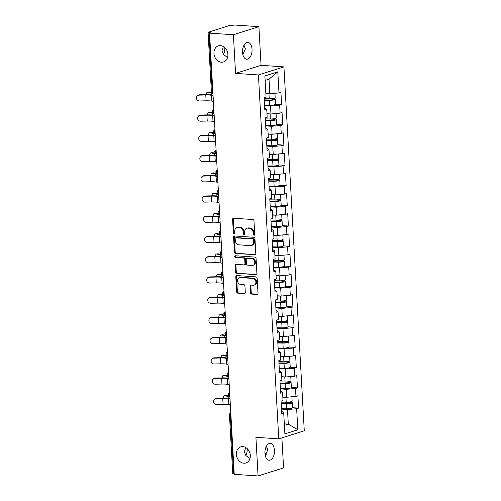 <?xml version="1.0" encoding="UTF-8"?>
<svg xmlns="http://www.w3.org/2000/svg" width="501" height="501" viewBox="0 0 501 501"><rect width="100%" height="100%" fill="white"/><g stroke="black" fill="none" stroke-linecap="round" stroke-linejoin="round"><path stroke-width="0.75" d="M223.346 46.537L221.943 50.914L223.452 54.59L227.579 57.371M221.386 62.218A8.448 6.82 72.4 0 1 214.109 54.715A8.448 6.82 72.4 0 1 218.373 45.86A8.448 6.82 72.4 0 1 220.459 45.616A8.448 6.82 72.4 0 1 227.736 53.119A8.448 6.82 72.4 0 1 223.471 61.974A8.448 6.82 72.4 0 1 221.386 62.218M243.993 53.231A8.448 6.82 72.4 0 1 242.509 52.11M245.766 447.543L244.363 451.915L245.872 455.591L249.999 458.377M243.805 463.218A8.448 6.82 72.4 0 1 236.528 455.722A8.448 6.82 72.4 0 1 240.793 446.867A8.448 6.82 72.4 0 1 242.879 446.623A8.448 6.82 72.4 0 1 250.156 454.119A8.448 6.82 72.4 0 1 245.891 462.974A8.448 6.82 72.4 0 1 243.805 463.218M266.413 454.232A8.448 6.82 72.4 0 1 264.929 453.111M254.026 235.238A0.908 0.733 -107.6 0 0 254.721 234.399L253.969 220.878A1.296 1.046 -107.6 0 0 252.83 219.532L233.591 218.217A1.296 1.046 -107.6 0 0 232.596 219.419L233.353 232.946A0.908 0.733 -107.6 0 0 234.85 233.046L234.75 231.293A4.146 3.344 -107.6 0 1 236.917 227.573A4.146 3.344 -107.6 0 1 237.944 227.454L239.547 227.567A4.146 3.344 -107.6 0 1 243.192 231.869L243.292 233.623A0.908 0.733 -107.6 0 0 244.789 233.723L244.688 231.976A4.146 3.344 -107.6 0 1 246.855 228.256A4.146 3.344 -107.6 0 1 247.882 228.13L249.479 228.243A4.146 3.344 -107.6 0 1 253.13 232.552L253.224 234.299A0.908 0.733 -107.6 0 0 254.026 235.238M266.369 446.253L267.816 449.854L265.248 455.547M264.941 453.317A8.448 4.759 -86.1 0 1 270.271 443.385A8.448 4.759 -86.1 0 1 274.454 450.311A8.448 4.759 -86.1 0 1 269.118 460.244A8.448 4.759 -86.1 0 1 264.941 453.317M243.949 45.253L245.396 48.854L242.828 54.546M242.522 52.317A8.448 4.759 -86.1 0 1 247.851 42.385A8.448 4.759 -86.1 0 1 252.034 49.305A8.448 4.759 -86.1 0 1 246.699 59.243A8.448 4.759 -86.1 0 1 242.522 52.317M224.83 47.658A8.448 4.759 -86.1 0 1 223.39 54.515M247.25 448.658A8.448 4.759 -86.1 0 1 245.809 455.515M250.481 292.734A1.296 1.046 -107.6 0 0 251.621 294.081L257.013 294.444A1.296 1.046 -107.6 0 0 258.015 293.248L257.17 278.224A1.296 1.046 -107.6 0 0 256.036 276.878L236.798 275.569A1.296 1.046 -107.6 0 0 235.802 276.765L236.641 291.789A1.296 1.046 -107.6 0 0 237.781 293.135L244.3 293.58A1.296 1.046 -107.6 0 0 245.296 292.377L244.939 285.952A1.296 1.046 -107.6 0 0 243.799 284.606L240.568 284.386A3.469 2.799 -107.6 0 1 237.58 281.305A3.469 2.799 -107.6 0 1 239.328 277.673A3.469 2.799 -107.6 0 1 240.186 277.573L252.848 278.437A3.469 2.799 -107.6 0 1 255.836 281.512A3.469 2.799 -107.6 0 1 254.082 285.144A3.469 2.799 -107.6 0 1 253.23 285.244L251.12 285.1A1.296 1.046 -107.6 0 0 250.118 286.303L250.481 292.734L251.22 292.496A1.296 1.046 -107.6 0 0 252.36 293.843L257.677 294.206M235.564 73.39L261.065 65.324L258.898 26.678L233.403 34.744L235.564 73.39L258.422 74.95L278.769 438.863L255.911 437.304L258.071 475.95L234.23 474.322L209.562 33.116L210.677 32.765L208.936 32.646L212.224 91.395L212.825 91.439M233.403 34.744L209.562 33.116M254.802 254.852A1.296 1.046 -107.6 0 0 255.798 253.656L254.959 238.633A1.296 1.046 -107.6 0 0 253.819 237.286L234.587 235.977A1.296 1.046 -107.6 0 0 233.591 237.173L234.43 252.197A1.296 1.046 -107.6 0 0 235.57 253.544L255.404 254.665M256.067 258.428L256.907 273.452A1.296 1.046 -107.6 0 1 255.911 274.648L236.679 273.339A1.296 1.046 -107.6 0 1 235.539 271.993L235.176 265.561A1.296 1.046 -107.6 0 1 236.171 264.365L243.974 264.897A1.296 1.046 -107.6 0 0 244.97 263.695L244.732 259.43A1.296 1.046 -107.6 0 0 243.592 258.084L235.47 257.533A0.908 0.733 -107.6 0 1 235.37 255.748L254.928 257.082A1.296 1.046 -107.6 0 1 256.067 258.428M258.422 74.95L283.923 66.883L304.27 430.791L278.769 438.863M292.503 407.695L298.571 408.115L297.882 395.79L295.953 396.404L286.791 397.205L282.821 396.936M298.571 408.115L296.642 408.722L297.819 429.795L284.887 433.891L283.704 412.818L281.775 413.425L281.086 401.107L283.015 400.493L282.577 392.584L280.641 393.197L279.953 380.873L281.888 380.265L281.443 372.356L279.514 372.963L278.825 360.645L280.754 360.031L280.316 352.122L278.381 352.735L277.692 340.411L279.627 339.803L279.182 331.887L277.247 332.501L276.558 320.183L278.493 319.569L278.049 311.66L276.12 312.267L275.431 299.949L277.36 299.335L276.921 291.425L274.986 292.039L274.298 279.715L276.233 279.107L275.788 271.198L273.853 271.805L273.164 259.487L275.099 258.873L274.654 250.963L272.726 251.577L272.037 239.253L273.966 238.645L273.527 230.729L271.592 231.343L270.903 219.025L272.838 218.411L272.394 210.501L270.465 211.109L269.776 198.791L271.705 198.177L271.266 190.267L269.331 190.881L268.642 178.556L270.578 177.949L270.133 170.033L268.198 170.647L267.509 158.329L269.444 157.715L268.999 149.805L267.071 150.419L266.382 138.094L268.311 137.481L267.872 129.571L265.937 130.185L265.248 117.867L267.183 117.253L266.739 109.343L264.81 109.951L264.121 97.632L266.05 97.019L264.872 75.945L277.805 71.856L278.988 92.929L269.826 93.731L265.849 93.462M275.531 104.221L281.606 104.634L280.917 92.316L278.988 92.929M281.606 104.634L279.677 105.248L280.115 113.157L270.96 113.965L266.983 113.696M265.674 125.444L270.734 125.526A4.359 0.777 176.8 0 0 276.665 124.473L282.739 124.868L282.05 112.55L280.115 113.157M282.739 124.868L280.804 125.482L281.249 133.391L272.087 134.193L268.116 133.924M266.801 145.678L271.868 145.76A4.359 0.777 176.8 0 0 277.798 144.701L283.867 145.102L283.178 132.778L281.249 133.391M283.867 145.102L281.938 145.71L282.376 153.625L273.22 154.427L269.244 154.158M267.935 165.906L272.995 165.988A4.359 0.777 176.8 0 0 278.925 164.935L285 165.33L284.311 153.012L282.376 153.625M285 165.33L283.065 165.944L283.51 173.853L274.348 174.661L270.377 174.386M269.068 186.14L274.128 186.222A4.359 0.777 176.8 0 0 280.059 185.163L286.134 185.564L285.445 173.246L283.51 173.853M286.134 185.564L284.199 186.178L284.643 194.087L275.481 194.889L271.504 194.62M281.193 205.379L287.261 205.792L286.572 193.474L284.643 194.087M287.261 205.792L285.332 206.406L285.77 214.315L276.615 215.123L272.638 214.854M282.32 225.613L288.394 226.026L287.706 213.708L285.77 214.315M288.394 226.026L286.459 226.64L286.904 234.549L277.742 235.357L273.771 235.082M283.453 245.847L289.522 246.26L288.833 233.936L286.904 234.549M289.522 246.26L287.593 246.868L288.031 254.784L278.875 255.585L274.899 255.316M284.581 266.075L290.655 266.488L289.966 254.17L288.031 254.784M290.655 266.488L288.72 267.102L289.165 275.011L280.003 275.819L276.032 275.544M274.723 287.298L279.783 287.38A4.359 0.777 176.8 0 0 285.714 286.321L291.789 286.722L291.1 274.404L289.165 275.011M291.789 286.722L289.854 287.336L290.298 295.246L281.136 296.047L277.166 295.778M275.851 307.533L280.911 307.608A4.359 0.777 176.8 0 0 286.848 306.556L292.916 306.956L292.227 294.632L290.298 295.246M292.916 306.956L290.987 307.564L291.425 315.473L282.27 316.281L278.293 316.012M276.984 327.76L282.044 327.842A4.359 0.777 176.8 0 0 287.975 326.79L294.049 327.184L293.361 314.866L291.425 315.473M294.049 327.184L292.114 327.798L292.559 335.708L283.397 336.515L279.426 336.24M278.118 347.995L283.178 348.076A4.359 0.777 176.8 0 0 289.108 347.018L295.183 347.418L294.494 335.094L292.559 335.708M295.183 347.418L293.248 348.026L293.692 355.942L284.53 356.743L280.554 356.474M290.242 367.233L296.31 367.646L295.621 355.328L293.692 355.942M296.31 367.646L294.381 368.26L294.82 376.17L285.664 376.977L281.687 376.708M291.369 387.467L297.444 387.88L296.755 375.562L294.82 376.17M297.444 387.88L295.509 388.494L295.953 396.404M280.522 391.018L282.577 392.584M286.791 397.205L286.353 389.296L280.403 388.889M295.509 388.494L286.353 389.296M279.389 370.784L281.443 372.356M285.664 376.977L285.219 369.068L279.27 368.661M294.381 368.26L285.219 369.068M278.255 350.55L280.316 352.122M284.53 356.743L284.086 348.834L278.136 348.427M293.248 348.026L284.086 348.834M277.128 330.322L279.182 331.887M283.397 336.515L282.959 328.6L277.009 328.199M292.114 327.798L282.959 328.6M275.995 310.088L278.049 311.66M282.27 316.281L281.825 308.372L275.876 307.965M290.987 307.564L281.825 308.372M274.867 289.854L276.921 291.425M281.136 296.047L280.692 288.138L274.748 287.731M289.854 287.336L280.692 288.138M273.734 269.626L275.788 271.198M280.003 275.819L279.564 267.903L273.615 267.503M288.72 267.102L279.564 267.903M272.6 249.392L274.654 250.963M278.875 255.585L278.431 247.676L272.481 247.269M287.593 246.868L278.431 247.676M271.473 229.164L273.527 230.729M277.742 235.357L277.303 227.441L271.354 227.041M286.459 226.64L277.303 227.441M270.34 208.93L272.394 210.501M276.615 215.123L276.17 207.214L270.221 206.807M285.332 206.406L276.17 207.214M269.212 188.695L271.266 190.267M275.481 194.889L275.036 186.979L269.093 186.572M284.199 186.178L275.036 186.979M268.079 168.468L270.133 170.033M274.348 174.661L273.909 166.745L267.96 166.345M283.065 165.944L273.909 166.745M266.945 148.233L268.999 149.805M273.22 154.427L272.776 146.517L266.826 146.11M281.938 145.71L272.776 146.517M265.818 128.006L267.872 129.571M272.087 134.193L271.648 126.283L265.699 125.876M280.804 125.482L271.648 126.283M264.685 107.771L266.739 109.343M270.96 113.965L270.515 106.055L264.566 105.648M279.677 105.248L270.515 106.055M258.898 26.678L235.063 25.05L232.207 25.282A1.979 0.351 -3.2 0 0 229.458 25.526L208.422 32.183A1.979 0.351 -3.2 0 0 208.078 32.402A1.979 0.351 -3.2 0 0 208.936 32.646M269.826 93.731L269.012 79.145L265.123 80.373M277.805 71.856L269.012 79.145M258.071 475.95L283.566 467.884L281.888 437.874M234.205 473.896L233.604 473.852A1.979 0.351 176.8 0 1 232.746 473.608L229.458 414.859A1.979 0.351 176.8 0 0 230.322 415.104L233.604 473.852M261.065 65.324L283.923 66.883M284.405 425.349L288.294 424.122L287.48 409.53L281.531 409.123M284.324 423.846L288.294 424.122L297.819 429.795M281.65 411.246L283.704 412.818M296.642 408.722L287.48 409.53M254.577 234.963A0.908 0.733 -107.6 0 1 253.969 234.061L253.869 232.314A4.146 3.344 -107.6 0 0 250.224 228.005L249.479 228.243M246.855 228.256L247.6 228.018A4.146 3.344 -107.6 0 1 248.621 227.899L250.224 228.005M236.917 227.573L237.662 227.341A4.146 3.344 -107.6 0 1 238.683 227.222L240.286 227.329A4.146 3.344 -107.6 0 1 243.937 231.637L244.031 233.385A0.908 0.733 -107.6 0 0 244.638 234.286M233.679 218.223A1.296 1.046 -107.6 0 0 233.341 219.181L234.099 232.708A0.908 0.733 -107.6 0 0 234.706 233.61M234.668 235.984A1.296 1.046 -107.6 0 0 234.33 236.942L235.176 251.965A1.296 1.046 -107.6 0 0 236.309 253.306L255.46 254.614M253.544 239.935A0.908 0.733 -107.6 0 0 252.742 238.99L235.865 237.837A0.908 0.733 -107.6 0 0 235.163 238.676L235.27 240.524A4.146 3.344 -107.6 0 0 238.914 244.832L250.456 245.622A4.146 3.344 -107.6 0 0 251.477 245.496A4.146 3.344 -107.6 0 0 253.644 241.776L253.544 239.935L254.283 239.697A0.908 0.733 -107.6 0 0 253.487 238.758L252.742 238.99M235.639 237.862L236.384 237.631A0.908 0.733 -107.6 0 1 236.604 237.606L253.487 238.758M251.477 245.496L252.222 245.265A4.146 3.344 -107.6 0 0 254.389 241.545L253.644 241.776M254.283 239.697L254.389 241.545M256.568 274.41L236.679 273.339M236.259 264.371A1.296 1.046 -107.6 0 0 235.921 265.33L236.278 271.755A1.296 1.046 -107.6 0 0 237.418 273.101M244.294 264.86L245.039 264.622A1.296 1.046 -107.6 0 0 245.715 263.463L245.477 259.199A1.296 1.046 -107.6 0 0 244.338 257.852L235.47 257.533M235.583 255.767A0.908 0.733 -107.6 0 0 236.215 257.295M252.066 265.449A3.469 2.799 -107.6 0 0 252.924 265.348A3.469 2.799 -107.6 0 0 254.671 261.716A3.469 2.799 -107.6 0 0 251.69 258.635L247.225 258.334A1.296 1.046 -107.6 0 0 246.229 259.531L246.467 263.795A1.296 1.046 -107.6 0 0 247.607 265.142L252.066 265.449M252.924 265.348L253.669 265.11A3.469 2.799 -107.6 0 0 255.416 261.478A3.469 2.799 -107.6 0 0 252.429 258.403L251.69 258.635M246.905 258.372L247.651 258.134A1.296 1.046 -107.6 0 1 247.97 258.096L252.429 258.403M251.201 285.107A1.296 1.046 -107.6 0 0 250.863 286.071L251.22 292.496M254.082 285.144L254.827 284.912A3.469 2.799 -107.6 0 0 256.575 281.28A3.469 2.799 -107.6 0 0 253.587 278.199L252.848 278.437M239.328 277.673L240.073 277.435A3.469 2.799 -107.6 0 1 240.931 277.335L253.587 278.199M236.885 275.575A1.296 1.046 -107.6 0 0 236.547 276.533L237.386 291.551A1.296 1.046 -107.6 0 0 238.526 292.897L244.958 293.335M212.931 93.336A10.559 1.885 176.8 0 1 211.178 93.036L207.765 92.197A2.968 1.472 -99.1 0 0 207.458 92.178A2.968 1.472 -99.1 0 0 206.406 94.651M207.458 92.178L208.93 91.94A2.968 1.472 80.9 0 1 209.236 91.959L212.255 92.704M269.012 98.741A0.789 0.639 -107.6 0 0 269.237 98.803L272.394 99.016A2.643 0.47 -3.2 0 1 273.54 99.342A2.643 0.47 -3.2 0 1 269.945 99.981L264.246 99.893M271.993 98.622L273.358 98.71A4.359 0.777 176.8 0 1 275.256 99.248A4.359 0.777 176.8 0 1 269.325 100.3L264.265 100.219M274.924 93.286L275.168 97.689A4.359 0.777 176.8 0 1 269.237 98.741L264.177 98.666M272.945 93.455A4.359 0.777 176.8 0 1 268.956 93.75L265.868 93.7M275.256 99.248L275.537 104.239A4.359 0.777 176.8 0 1 269.601 105.291L264.541 105.21M197.131 96.086L197.413 95.766A2.968 2.881 41.5 0 1 199.479 94.814L199.198 95.134A2.968 2.881 -138.5 0 0 196.73 99.261A2.968 2.881 -138.5 0 0 199.523 100.97L206.105 100.807A8.843 1.578 176.8 0 1 209.637 100.87A8.843 1.578 176.8 0 1 211.873 101.146L213.382 101.446M199.198 95.134L205.779 94.971A8.843 1.578 176.8 0 1 209.312 95.04A8.843 1.578 176.8 0 1 211.547 95.309L213.057 95.61M213.031 95.071L212.95 95.058A10.559 1.885 -3.2 0 0 210.276 94.733A10.559 1.885 -3.2 0 0 206.061 94.658L199.479 94.814M214.065 113.57A10.559 1.885 176.8 0 1 212.311 113.27L208.892 112.424A2.968 1.472 -99.1 0 0 208.585 112.412A2.968 1.472 -99.1 0 0 207.533 114.879M208.585 112.412L210.057 112.174A2.968 1.472 80.9 0 1 210.37 112.186L213.388 112.932M270.139 118.975A0.789 0.639 -107.6 0 0 270.365 119.038L273.521 119.251A2.643 0.47 -3.2 0 1 274.673 119.576A2.643 0.47 -3.2 0 1 271.079 120.215L265.373 120.121M273.12 118.85L274.492 118.944A4.359 0.777 176.8 0 1 276.389 119.476A4.359 0.777 176.8 0 1 270.452 120.534L265.392 120.453M276.051 113.514L276.301 117.923A4.359 0.777 176.8 0 1 270.365 118.975L265.305 118.894M274.078 113.689A4.359 0.777 176.8 0 1 270.089 113.984L266.995 113.934M215.192 133.798A10.559 1.885 176.8 0 1 213.439 133.498L210.025 132.659A2.968 1.472 -99.1 0 0 209.719 132.64A2.968 1.472 -99.1 0 0 208.666 135.113M209.719 132.64L211.19 132.408A2.968 1.472 80.9 0 1 211.497 132.421L214.516 133.166M271.273 139.203A0.789 0.639 -107.6 0 0 271.498 139.265L274.654 139.485A2.643 0.47 -3.2 0 1 275.807 139.804A2.643 0.47 -3.2 0 1 272.212 140.443L266.507 140.355M274.254 139.084L275.619 139.178A4.359 0.777 176.8 0 1 277.516 139.71A4.359 0.777 176.8 0 1 271.586 140.762L266.526 140.681M277.185 133.748L277.429 138.151A4.359 0.777 176.8 0 1 271.498 139.209L266.438 139.128M275.206 133.924A4.359 0.777 176.8 0 1 271.216 134.212L268.129 134.168M216.326 154.032A10.559 1.885 176.8 0 1 214.572 153.732L211.159 152.886A2.968 1.472 -99.1 0 0 210.846 152.874A2.968 1.472 -99.1 0 0 209.8 155.341M210.846 152.874L212.324 152.636A2.968 1.472 80.9 0 1 212.631 152.655L215.649 153.4M272.4 159.437A0.789 0.639 -107.6 0 0 272.632 159.5L275.788 159.713A2.643 0.47 -3.2 0 1 276.934 160.038A2.643 0.47 -3.2 0 1 273.339 160.677L267.64 160.583M275.387 159.312L276.752 159.406A4.359 0.777 176.8 0 1 278.65 159.938A4.359 0.777 176.8 0 1 272.719 160.996L267.653 160.915M278.318 153.982L278.562 158.385A4.359 0.777 176.8 0 1 272.632 159.437L267.572 159.362M276.339 154.151A4.359 0.777 176.8 0 1 272.35 154.446L269.256 154.396M217.453 174.26A10.559 1.885 176.8 0 1 215.706 173.966L212.286 173.121A2.968 1.472 -99.1 0 0 211.979 173.108A2.968 1.472 -99.1 0 0 210.927 175.575M211.979 173.108L213.451 172.87A2.968 1.472 80.9 0 1 213.758 172.883L216.783 173.628M273.533 179.665A0.789 0.639 -107.6 0 0 273.759 179.727L276.915 179.947A2.643 0.47 -3.2 0 1 278.068 180.266A2.643 0.47 -3.2 0 1 274.473 180.905L268.768 180.817M276.514 179.546L277.886 179.64A4.359 0.777 176.8 0 1 279.783 180.172A4.359 0.777 176.8 0 1 273.847 181.224L268.786 181.149M279.445 174.21L279.696 178.619A4.359 0.777 176.8 0 1 273.759 179.671L268.699 179.59M277.473 174.386A4.359 0.777 176.8 0 1 273.483 174.68L270.39 174.63M218.586 194.494A10.559 1.885 176.8 0 1 216.833 194.194L213.42 193.355A2.968 1.472 -99.1 0 0 213.113 193.336A2.968 1.472 -99.1 0 0 212.061 195.81M213.113 193.336L214.585 193.104A2.968 1.472 80.9 0 1 214.891 193.117L217.91 193.862M274.667 199.899A0.789 0.639 -107.6 0 0 274.892 199.962L278.049 200.175A2.643 0.47 -3.2 0 1 279.201 200.5A2.643 0.47 -3.2 0 1 275.6 201.139L269.901 201.051M277.648 199.78L279.013 199.874A4.359 0.777 176.8 0 1 280.911 200.406A4.359 0.777 176.8 0 1 274.98 201.458L269.92 201.377M280.579 194.444L280.823 198.847A4.359 0.777 176.8 0 1 274.892 199.905L269.832 199.824M278.6 194.62A4.359 0.777 176.8 0 1 274.611 194.908L271.523 194.858M280.911 200.406L281.193 205.397A4.359 0.777 176.8 0 1 275.256 206.45L270.196 206.374M198.264 116.32L198.546 116A2.968 2.881 41.5 0 1 200.607 115.048L200.325 115.368A2.968 2.881 -138.5 0 0 197.864 119.495A2.968 2.881 -138.5 0 0 200.657 121.204L207.239 121.042A8.843 1.578 176.8 0 1 210.771 121.104A8.843 1.578 176.8 0 1 213.006 121.38L214.516 121.68M200.325 115.368L206.907 115.205A8.843 1.578 176.8 0 1 210.445 115.268A8.843 1.578 176.8 0 1 212.681 115.543L214.19 115.844M214.159 115.305L214.077 115.286A10.559 1.885 -3.2 0 0 211.409 114.961A10.559 1.885 -3.2 0 0 207.189 114.886L200.607 115.048M199.398 136.548L199.68 136.228A2.968 2.881 41.5 0 1 201.74 135.283L201.458 135.596A2.968 2.881 -138.5 0 0 198.997 139.729A2.968 2.881 -138.5 0 0 201.784 141.432L208.366 141.276A8.843 1.578 176.8 0 1 211.898 141.338A8.843 1.578 176.8 0 1 214.134 141.608L215.649 141.915M201.458 135.596L208.04 135.439A8.843 1.578 176.8 0 1 211.572 135.502A8.843 1.578 176.8 0 1 213.808 135.771L215.324 136.078M215.292 135.539L215.211 135.52A10.559 1.885 -3.2 0 0 212.537 135.195A10.559 1.885 -3.2 0 0 208.322 135.12L201.74 135.283M200.525 156.782L200.807 156.462A2.968 2.881 41.5 0 1 202.874 155.51L202.592 155.83A2.968 2.881 -138.5 0 0 200.124 159.957A2.968 2.881 -138.5 0 0 202.918 161.666L209.499 161.504A8.843 1.578 176.8 0 1 213.031 161.566A8.843 1.578 176.8 0 1 215.267 161.842L216.776 162.142M202.592 155.83L209.174 155.667A8.843 1.578 176.8 0 1 212.706 155.73A8.843 1.578 176.8 0 1 214.942 156.005L216.451 156.306M216.419 155.767L216.338 155.755A10.559 1.885 -3.2 0 0 213.67 155.429A10.559 1.885 -3.2 0 0 209.456 155.354L202.874 155.51M201.659 177.01L201.941 176.696A2.968 2.881 41.5 0 1 204.001 175.745L203.719 176.064A2.968 2.881 -138.5 0 0 201.258 180.191A2.968 2.881 -138.5 0 0 204.045 181.894L210.627 181.738A8.843 1.578 176.8 0 1 214.159 181.8A8.843 1.578 176.8 0 1 216.401 182.076L217.91 182.377M203.719 176.064L210.301 175.901A8.843 1.578 176.8 0 1 213.833 175.964A8.843 1.578 176.8 0 1 216.069 176.239L217.584 176.54M217.553 176.001L217.472 175.983A10.559 1.885 -3.2 0 0 214.804 175.657A10.559 1.885 -3.2 0 0 210.583 175.582L204.001 175.745M202.792 197.244L203.068 196.924A2.968 2.881 41.5 0 1 205.134 195.972L204.853 196.292A2.968 2.881 -138.5 0 0 202.391 200.419A2.968 2.881 -138.5 0 0 205.178 202.128L211.76 201.966A8.843 1.578 176.8 0 1 215.292 202.028A8.843 1.578 176.8 0 1 217.528 202.304L219.043 202.604M204.853 196.292L211.435 196.135A8.843 1.578 176.8 0 1 214.967 196.198A8.843 1.578 176.8 0 1 217.202 196.467L218.712 196.768M218.686 196.229L218.605 196.217A10.559 1.885 -3.2 0 0 215.931 195.891A10.559 1.885 -3.2 0 0 211.716 195.816L205.134 195.972M219.72 214.729A10.559 1.885 176.8 0 1 217.966 214.428L214.553 213.583A2.968 1.472 -99.1 0 0 214.24 213.57A2.968 1.472 -99.1 0 0 213.194 216.037M214.24 213.57L215.712 213.332A2.968 1.472 80.9 0 1 216.025 213.345L219.043 214.09M275.794 220.133A0.789 0.639 -107.6 0 0 276.026 220.196L279.182 220.409A2.643 0.47 -3.2 0 1 280.328 220.734A2.643 0.47 -3.2 0 1 276.734 221.373L271.028 221.279M278.781 220.008L280.147 220.102A4.359 0.777 176.8 0 1 282.044 220.634A4.359 0.777 176.8 0 1 276.107 221.692L271.047 221.611M281.712 214.672L281.957 219.081A4.359 0.777 176.8 0 1 276.026 220.133L270.96 220.052M279.733 214.848A4.359 0.777 176.8 0 1 275.744 215.142L272.65 215.092M282.044 220.634L282.32 225.632A4.359 0.777 176.8 0 1 276.389 226.684L271.329 226.602M203.92 217.478L204.201 217.158A2.968 2.881 41.5 0 1 206.262 216.207L205.986 216.526A2.968 2.881 -138.5 0 0 203.519 220.653A2.968 2.881 -138.5 0 0 206.312 222.363L212.894 222.2A8.843 1.578 176.8 0 1 216.426 222.262A8.843 1.578 176.8 0 1 218.661 222.538L220.171 222.839M205.986 216.526L212.568 216.363A8.843 1.578 176.8 0 1 216.1 216.426A8.843 1.578 176.8 0 1 218.336 216.701L219.845 217.002M219.814 216.463L219.732 216.451A10.559 1.885 -3.2 0 0 217.065 216.119A10.559 1.885 -3.2 0 0 212.844 216.044L206.262 216.207M220.847 234.956A10.559 1.885 176.8 0 1 219.094 234.656L215.68 233.817A2.968 1.472 -99.1 0 0 215.374 233.804A2.968 1.472 -99.1 0 0 214.322 236.272M215.374 233.804L216.845 233.566A2.968 1.472 80.9 0 1 217.152 233.579L220.177 234.324M276.928 240.361A0.789 0.639 -107.6 0 0 277.153 240.424L280.31 240.643A2.643 0.47 -3.2 0 1 281.462 240.962A2.643 0.47 -3.2 0 1 277.867 241.601L272.162 241.513M279.909 240.242L281.28 240.336A4.359 0.777 176.8 0 1 283.171 240.868A4.359 0.777 176.8 0 1 277.241 241.92L272.181 241.839M282.84 234.906L283.084 239.309A4.359 0.777 176.8 0 1 277.153 240.367L272.093 240.286M280.867 235.082A4.359 0.777 176.8 0 1 276.878 235.37L273.784 235.326M283.171 240.868L283.453 245.859A4.359 0.777 176.8 0 1 277.523 246.918L272.463 246.836M205.053 237.706L205.335 237.386A2.968 2.881 41.5 0 1 207.395 236.441L207.113 236.754A2.968 2.881 -138.5 0 0 204.652 240.887A2.968 2.881 -138.5 0 0 207.439 242.59L214.021 242.434A8.843 1.578 176.8 0 1 217.553 242.497A8.843 1.578 176.8 0 1 219.789 242.766L221.304 243.073M207.113 236.754L213.695 236.597A8.843 1.578 176.8 0 1 217.227 236.66A8.843 1.578 176.8 0 1 219.463 236.929L220.979 237.236M220.947 236.697L220.866 236.679A10.559 1.885 -3.2 0 0 218.198 236.353A10.559 1.885 -3.2 0 0 213.977 236.278L207.395 236.441M221.981 255.191A10.559 1.885 176.8 0 1 220.227 254.89L216.814 254.045A2.968 1.472 -99.1 0 0 216.507 254.032A2.968 1.472 -99.1 0 0 215.455 256.499M216.507 254.032L217.979 253.794A2.968 1.472 80.9 0 1 218.286 253.813L221.304 254.558M278.055 260.595A0.789 0.639 -107.6 0 0 278.287 260.658L281.443 260.871A2.643 0.47 -3.2 0 1 282.589 261.196A2.643 0.47 -3.2 0 1 278.994 261.835L273.295 261.741M281.042 260.47L282.407 260.564A4.359 0.777 176.8 0 1 284.305 261.096A4.359 0.777 176.8 0 1 278.374 262.155L273.314 262.073M283.973 255.141L284.217 259.543A4.359 0.777 176.8 0 1 278.287 260.595L273.227 260.52M281.994 255.31A4.359 0.777 176.8 0 1 278.005 255.604L274.911 255.554M284.305 261.096L284.587 266.094A4.359 0.777 176.8 0 1 278.65 267.146L273.59 267.064M206.18 257.94L206.462 257.62A2.968 2.881 41.5 0 1 208.529 256.669L208.247 256.988A2.968 2.881 -138.5 0 0 205.779 261.115A2.968 2.881 -138.5 0 0 208.573 262.825L215.154 262.662A8.843 1.578 176.8 0 1 218.686 262.724A8.843 1.578 176.8 0 1 220.922 263L222.431 263.301M208.247 256.988L214.829 256.825A8.843 1.578 176.8 0 1 218.361 256.888A8.843 1.578 176.8 0 1 220.597 257.163L222.106 257.464M222.075 256.925L221.999 256.913A10.559 1.885 -3.2 0 0 219.325 256.587A10.559 1.885 -3.2 0 0 215.111 256.512L208.529 256.669M223.114 275.425A10.559 1.885 176.8 0 1 221.361 275.124L217.941 274.279A2.968 1.472 -99.1 0 0 217.634 274.266A2.968 1.472 -99.1 0 0 216.582 276.734M217.634 274.266L219.106 274.028A2.968 1.472 80.9 0 1 219.419 274.041L222.438 274.786M279.189 280.823A0.789 0.639 -107.6 0 0 279.414 280.886L282.57 281.105A2.643 0.47 -3.2 0 1 283.723 281.424A2.643 0.47 -3.2 0 1 280.128 282.063L274.423 281.975M282.169 280.704L283.541 280.798A4.359 0.777 176.8 0 1 285.438 281.33A4.359 0.777 176.8 0 1 279.502 282.382L274.442 282.307M285.1 275.368L285.351 279.777A4.359 0.777 176.8 0 1 279.414 280.829L274.354 280.748M283.128 275.544A4.359 0.777 176.8 0 1 279.138 275.838L276.045 275.788M207.314 278.168L207.596 277.855A2.968 2.881 41.5 0 1 209.656 276.903L209.374 277.222A2.968 2.881 -138.5 0 0 206.913 281.349A2.968 2.881 -138.5 0 0 209.7 283.052L216.288 282.896A8.843 1.578 176.8 0 1 219.82 282.959A8.843 1.578 176.8 0 1 222.056 283.234L223.565 283.535M209.374 277.222L215.956 277.059A8.843 1.578 176.8 0 1 219.488 277.122A8.843 1.578 176.8 0 1 221.73 277.397L223.239 277.698M223.208 277.159L223.127 277.141A10.559 1.885 -3.2 0 0 220.459 276.815A10.559 1.885 -3.2 0 0 216.238 276.74L209.656 276.903M224.241 295.653A10.559 1.885 176.8 0 1 222.488 295.352L219.075 294.513A2.968 1.472 -99.1 0 0 218.768 294.494A2.968 1.472 -99.1 0 0 217.716 296.968M218.768 294.494L220.24 294.262A2.968 1.472 80.9 0 1 220.546 294.275L223.565 295.02M280.322 301.057A0.789 0.639 -107.6 0 0 280.547 301.12L283.704 301.333A2.643 0.47 -3.2 0 1 284.856 301.658A2.643 0.47 -3.2 0 1 281.255 302.297L275.556 302.209M283.303 300.938L284.668 301.032A4.359 0.777 176.8 0 1 286.566 301.564A4.359 0.777 176.8 0 1 280.635 302.617L275.575 302.535M286.234 295.603L286.478 300.005A4.359 0.777 176.8 0 1 280.547 301.063L275.487 300.982M284.255 295.778A4.359 0.777 176.8 0 1 280.266 296.066L277.178 296.016M208.447 298.402L208.723 298.082A2.968 2.881 41.5 0 1 210.789 297.131L210.508 297.45A2.968 2.881 -138.5 0 0 208.047 301.583A2.968 2.881 -138.5 0 0 210.833 303.287L217.415 303.124A8.843 1.578 176.8 0 1 220.947 303.193A8.843 1.578 176.8 0 1 223.183 303.462L224.698 303.763M210.508 297.45L217.09 297.293A8.843 1.578 176.8 0 1 220.622 297.356A8.843 1.578 176.8 0 1 222.857 297.625L224.367 297.932M224.342 297.394L224.26 297.375A10.559 1.885 -3.2 0 0 221.586 297.049A10.559 1.885 -3.2 0 0 217.371 296.974L210.789 297.131M225.375 315.887A10.559 1.885 176.8 0 1 223.621 315.586L220.208 314.741A2.968 1.472 -99.1 0 0 219.895 314.728A2.968 1.472 -99.1 0 0 218.849 317.196M219.895 314.728L221.373 314.49A2.968 1.472 80.9 0 1 221.68 314.503L224.698 315.248M281.449 321.291A0.789 0.639 -107.6 0 0 281.681 321.354L284.837 321.567A2.643 0.47 -3.2 0 1 285.983 321.892A2.643 0.47 -3.2 0 1 282.389 322.531L276.684 322.437M284.436 321.166L285.802 321.26A4.359 0.777 176.8 0 1 287.699 321.792A4.359 0.777 176.8 0 1 281.769 322.851L276.702 322.769M287.367 315.83L287.612 320.239A4.359 0.777 176.8 0 1 281.681 321.291L276.621 321.21M285.388 316.006A4.359 0.777 176.8 0 1 281.399 316.3L278.305 316.25M209.575 318.636L209.856 318.317A2.968 2.881 41.5 0 1 211.917 317.365L211.641 317.684A2.968 2.881 -138.5 0 0 209.174 321.811A2.968 2.881 -138.5 0 0 211.967 323.521L218.549 323.358A8.843 1.578 176.8 0 1 222.081 323.421A8.843 1.578 176.8 0 1 224.316 323.696L225.826 323.997M211.641 317.684L218.223 317.521A8.843 1.578 176.8 0 1 221.755 317.584A8.843 1.578 176.8 0 1 223.991 317.859L225.5 318.16M225.469 317.621L225.387 317.609A10.559 1.885 -3.2 0 0 222.72 317.277A10.559 1.885 -3.2 0 0 218.505 317.202L211.917 317.365M226.502 336.115A10.559 1.885 176.8 0 1 224.755 335.814L221.336 334.975A2.968 1.472 -99.1 0 0 221.029 334.962A2.968 1.472 -99.1 0 0 219.977 337.43M221.029 334.962L222.5 334.724A2.968 1.472 80.9 0 1 222.807 334.737L225.832 335.482M282.583 341.519A0.789 0.639 -107.6 0 0 282.808 341.582L285.965 341.801A2.643 0.47 -3.2 0 1 287.117 342.12A2.643 0.47 -3.2 0 1 283.522 342.759L277.817 342.671M285.564 341.4L286.935 341.494A4.359 0.777 176.8 0 1 288.826 342.026A4.359 0.777 176.8 0 1 282.896 343.079L277.836 342.997M288.495 336.065L288.745 340.467A4.359 0.777 176.8 0 1 282.808 341.525L277.748 341.444M286.522 336.24A4.359 0.777 176.8 0 1 282.533 336.528L279.439 336.484M210.708 338.864L210.99 338.544A2.968 2.881 41.5 0 1 213.05 337.599L212.768 337.912A2.968 2.881 -138.5 0 0 210.307 342.045A2.968 2.881 -138.5 0 0 213.094 343.749L219.676 343.592A8.843 1.578 176.8 0 1 223.208 343.655A8.843 1.578 176.8 0 1 225.45 343.924L226.959 344.231M212.768 337.912L219.35 337.755A8.843 1.578 176.8 0 1 222.882 337.818A8.843 1.578 176.8 0 1 225.118 338.094L226.634 338.394M226.602 337.856L226.521 337.837A10.559 1.885 -3.2 0 0 223.853 337.511A10.559 1.885 -3.2 0 0 219.632 337.436L213.05 337.599M227.636 356.349A10.559 1.885 176.8 0 1 225.882 356.048L222.469 355.209A2.968 1.472 -99.1 0 0 222.162 355.19A2.968 1.472 -99.1 0 0 221.11 357.658M222.162 355.19L223.634 354.952A2.968 1.472 80.9 0 1 223.941 354.971L226.959 355.716M283.716 361.753A0.789 0.639 -107.6 0 0 283.942 361.816L287.098 362.029A2.643 0.47 -3.2 0 1 288.244 362.355A2.643 0.47 -3.2 0 1 284.649 362.993L278.951 362.899M286.697 361.634L288.062 361.722A4.359 0.777 176.8 0 1 289.96 362.261A4.359 0.777 176.8 0 1 284.029 363.313L278.969 363.231M289.628 356.299L289.872 360.701A4.359 0.777 176.8 0 1 283.942 361.753L278.882 361.678M287.649 356.468A4.359 0.777 176.8 0 1 283.66 356.762L280.573 356.712M289.96 362.261L290.242 367.252A4.359 0.777 176.8 0 1 284.305 368.304L279.245 368.222M211.835 359.098L212.117 358.779A2.968 2.881 41.5 0 1 214.184 357.827L213.902 358.146A2.968 2.881 -138.5 0 0 211.435 362.273A2.968 2.881 -138.5 0 0 214.228 363.983L220.809 363.82A8.843 1.578 176.8 0 1 224.342 363.883A8.843 1.578 176.8 0 1 226.577 364.158L228.087 364.459M213.902 358.146L220.484 357.983A8.843 1.578 176.8 0 1 224.016 358.046A8.843 1.578 176.8 0 1 226.252 358.321L227.761 358.622M227.736 358.083L227.654 358.071A10.559 1.885 -3.2 0 0 224.98 357.745A10.559 1.885 -3.2 0 0 220.766 357.67L214.184 357.827M228.769 376.583A10.559 1.885 176.8 0 1 227.016 376.282L223.603 375.437A2.968 1.472 -99.1 0 0 223.289 375.424A2.968 1.472 -99.1 0 0 222.244 377.892M223.289 375.424L224.761 375.186A2.968 1.472 80.9 0 1 225.074 375.199L228.093 375.944M284.844 381.981A0.789 0.639 -107.6 0 0 285.069 382.044L288.232 382.263A2.643 0.47 -3.2 0 1 289.378 382.582A2.643 0.47 -3.2 0 1 285.783 383.221L280.078 383.133M287.831 381.862L289.196 381.956A4.359 0.777 176.8 0 1 291.094 382.488A4.359 0.777 176.8 0 1 285.157 383.547L280.097 383.465M290.755 376.527L291.006 380.935A4.359 0.777 176.8 0 1 285.069 381.987L280.009 381.906M288.783 376.702A4.359 0.777 176.8 0 1 284.793 376.996L281.7 376.946M291.094 382.488L291.369 387.48A4.359 0.777 176.8 0 1 285.438 388.538L280.378 388.457M212.969 379.326L213.251 379.013A2.968 2.881 41.5 0 1 215.311 378.061L215.029 378.38A2.968 2.881 -138.5 0 0 212.568 382.507A2.968 2.881 -138.5 0 0 215.361 384.217L221.943 384.054A8.843 1.578 176.8 0 1 225.475 384.117A8.843 1.578 176.8 0 1 227.711 384.392L229.22 384.693M215.029 378.38L221.617 378.217A8.843 1.578 176.8 0 1 225.149 378.28A8.843 1.578 176.8 0 1 227.385 378.556L228.894 378.856M228.863 378.318L228.782 378.299A10.559 1.885 -3.2 0 0 226.114 377.973A10.559 1.885 -3.2 0 0 221.893 377.898L215.311 378.061M229.896 396.811A10.559 1.885 176.8 0 1 228.143 396.51L224.73 395.671A2.968 1.472 -99.1 0 0 224.423 395.652A2.968 1.472 -99.1 0 0 223.371 398.126M224.423 395.652L225.895 395.421A2.968 1.472 80.9 0 1 226.201 395.433L229.226 396.178M285.977 402.215A0.789 0.639 -107.6 0 0 286.203 402.278L289.359 402.491A2.643 0.47 -3.2 0 1 290.511 402.817A2.643 0.47 -3.2 0 1 286.916 403.455L281.211 403.368M288.958 402.096L290.323 402.19A4.359 0.777 176.8 0 1 292.221 402.723A4.359 0.777 176.8 0 1 286.29 403.775L281.23 403.693M291.889 396.761L292.133 401.163A4.359 0.777 176.8 0 1 286.203 402.222L281.142 402.14M289.916 396.936A4.359 0.777 176.8 0 1 285.927 397.224L282.833 397.174M292.221 402.723L292.503 407.714A4.359 0.777 176.8 0 1 286.572 408.766L281.506 408.691M214.102 399.56L214.384 399.241A2.968 2.881 41.5 0 1 216.445 398.289L216.163 398.608A2.968 2.881 -138.5 0 0 213.702 402.741A2.968 2.881 -138.5 0 0 216.488 404.445L223.07 404.288A8.843 1.578 176.8 0 1 226.602 404.351A8.843 1.578 176.8 0 1 228.838 404.62L230.354 404.921M216.163 398.608L222.745 398.452A8.843 1.578 176.8 0 1 226.277 398.514A8.843 1.578 176.8 0 1 228.512 398.783L230.028 399.09M229.997 398.552L229.915 398.533A10.559 1.885 -3.2 0 0 227.241 398.207A10.559 1.885 -3.2 0 0 223.026 398.132L216.445 398.289M208.078 32.402L211.359 91.151A1.979 0.351 -3.2 0 0 212.224 91.395A1.979 1.115 93.9 0 0 212.906 92.923M230.923 415.141L230.322 415.104A1.979 1.115 -86.1 0 1 230.817 413.2M214.04 113.157A1.979 1.115 93.9 0 1 213.351 111.629A1.979 1.115 -86.1 0 1 213.846 109.725M215.173 133.391A1.979 1.115 93.9 0 1 214.484 131.857A1.979 1.115 -86.1 0 1 214.979 129.959M216.3 153.619A1.979 1.115 93.9 0 1 215.618 152.091A1.979 1.115 -86.1 0 1 216.113 150.187M217.434 173.853A1.979 1.115 93.9 0 1 216.745 172.325A1.979 1.115 -86.1 0 1 217.24 170.421M218.561 194.081A1.979 1.115 93.9 0 1 217.879 192.553A1.979 1.115 -86.1 0 1 218.373 190.649M219.695 214.315A1.979 1.115 93.9 0 1 219.012 212.787A1.979 1.115 -86.1 0 1 219.501 210.883M220.828 234.549A1.979 1.115 93.9 0 1 220.139 233.015A1.979 1.115 -86.1 0 1 220.634 231.118M221.956 254.777A1.979 1.115 93.9 0 1 221.273 253.249A1.979 1.115 -86.1 0 1 221.768 251.345M223.089 275.011A1.979 1.115 93.9 0 1 222.4 273.483A1.979 1.115 -86.1 0 1 222.895 271.58M224.223 295.239A1.979 1.115 93.9 0 1 223.534 293.711A1.979 1.115 -86.1 0 1 224.028 291.807M225.35 315.473A1.979 1.115 93.9 0 1 224.667 313.945A1.979 1.115 -86.1 0 1 225.156 312.042M226.483 335.708A1.979 1.115 93.9 0 1 225.794 334.173A1.979 1.115 -86.1 0 1 226.289 332.276M227.611 355.935A1.979 1.115 93.9 0 1 226.928 354.407A1.979 1.115 -86.1 0 1 227.423 352.504M228.744 376.17A1.979 1.115 93.9 0 1 228.055 374.642A1.979 1.115 -86.1 0 1 228.55 372.738M229.878 396.397A1.979 1.115 93.9 0 1 229.189 394.869A1.979 1.115 -86.1 0 1 229.683 392.966M253.869 232.314L253.13 232.552M248.621 227.899L247.882 228.13M244.031 233.385L243.292 233.623M243.937 231.637L243.192 231.869M240.286 227.329L239.547 227.567M238.683 227.222L237.944 227.454M234.099 232.708L233.353 232.946M233.341 219.181L232.596 219.419M253.969 234.061L253.224 234.299M236.309 253.306L235.57 253.544M235.176 251.965L234.43 252.197M234.33 236.942L233.591 237.173M236.604 237.606L235.865 237.837M256.512 274.46L255.911 274.648M236.278 271.755L235.539 271.993M235.921 265.33L235.176 265.561M245.715 263.463L244.97 263.695M245.477 259.199L244.732 259.43M244.338 257.852L243.592 258.084M247.97 258.096L247.225 258.334M250.863 286.071L250.118 286.303M240.931 277.335L240.186 277.573M244.901 293.386L244.3 293.58M238.526 292.897L237.781 293.135M237.386 291.551L236.641 291.789M236.547 276.533L235.802 276.765M257.62 294.256L257.013 294.444M252.36 293.843L251.621 294.081M211.278 94.814L211.178 93.036M209.236 91.959L207.765 92.197M272.438 99.793L272.394 99.016M269.237 98.741L268.956 93.75M269.601 105.291L269.325 100.3M211.547 95.309L211.873 101.146M205.779 94.971L206.105 100.807M212.411 115.048L212.311 113.27M210.37 112.186L208.892 112.424M273.565 120.021L273.521 119.251M270.365 118.975L270.089 113.984M270.734 125.526L270.452 120.534M213.539 135.276L213.439 133.498M211.497 132.421L210.025 132.659M274.698 140.255L274.654 139.485M271.498 139.209L271.216 134.212M271.868 145.76L271.586 140.762M214.672 155.51L214.572 153.732M212.631 152.655L211.159 152.886M275.832 160.483L275.788 159.713M272.632 159.437L272.35 154.446M272.995 165.988L272.719 160.996M215.799 175.745L215.706 173.966M213.758 172.883L212.286 173.121M276.959 180.717L276.915 179.947M273.759 179.671L273.483 174.68M274.128 186.222L273.847 181.224M216.933 195.972L216.833 194.194M214.891 193.117L213.42 193.355M278.093 200.951L278.049 200.175M274.892 199.905L274.611 194.908M275.256 206.45L274.98 201.458M212.681 115.543L213.006 121.38M206.907 115.205L207.239 121.042M213.808 135.771L214.134 141.608M208.04 135.439L208.366 141.276M214.942 156.005L215.267 161.842M209.174 155.667L209.499 161.504M216.069 176.239L216.401 182.076M210.301 175.901L210.627 181.738M217.202 196.467L217.528 202.304M211.435 196.135L211.76 201.966M218.067 216.207L217.966 214.428M216.025 213.345L214.553 213.583M279.22 221.179L279.182 220.409M276.026 220.133L275.744 215.142M276.389 226.684L276.107 221.692M218.336 216.701L218.661 222.538M212.568 216.363L212.894 222.2M219.194 236.441L219.094 234.656M217.152 233.579L215.68 233.817M280.353 241.413L280.31 240.643M277.153 240.367L276.878 235.37M277.523 246.918L277.241 241.92M219.463 236.929L219.789 242.766M213.695 236.597L214.021 242.434M220.327 256.669L220.227 254.89M218.286 253.813L216.814 254.045M281.487 261.641L281.443 260.871M278.287 260.595L278.005 255.604M278.65 267.146L278.374 262.155M220.597 257.163L220.922 263M214.829 256.825L215.154 262.662M221.461 276.903L221.361 275.124M219.419 274.041L217.941 274.279M282.614 281.875L282.57 281.105M279.414 280.829L279.138 275.838M279.783 287.38L279.502 282.382M221.73 277.397L222.056 283.234M215.956 277.059L216.288 282.896M222.588 297.131L222.488 295.352M220.546 294.275L219.075 294.513M283.748 302.109L283.704 301.333M280.547 301.063L280.266 296.066M280.911 307.608L280.635 302.617M222.857 297.625L223.183 303.462M217.09 297.293L217.415 303.124M223.722 317.365L223.621 315.586M221.68 314.503L220.208 314.741M284.881 322.337L284.837 321.567M281.681 321.291L281.399 316.3M282.044 327.842L281.769 322.851M223.991 317.859L224.316 323.696M218.223 317.521L218.549 323.358M224.849 337.599L224.755 335.814M222.807 334.737L221.336 334.975M286.008 342.571L285.965 341.801M282.808 341.525L282.533 336.528M283.178 348.076L282.896 343.079M225.118 338.094L225.45 343.924M219.35 337.755L219.676 343.592M225.982 357.827L225.882 356.048M223.941 354.971L222.469 355.209M287.142 362.805L287.098 362.029M283.942 361.753L283.66 356.762M284.305 368.304L284.029 363.313M226.252 358.321L226.577 364.158M220.484 357.983L220.809 363.82M227.116 378.061L227.016 376.282M225.074 375.199L223.603 375.437M288.269 383.033L288.232 382.263M285.069 381.987L284.793 376.996M285.438 388.538L285.157 383.547M227.385 378.556L227.711 384.392M221.617 378.217L221.943 384.054M228.243 398.289L228.143 396.51M226.201 395.433L224.73 395.671M289.403 403.267L289.359 402.491M286.203 402.222L285.927 397.224M286.572 408.766L286.29 403.775M228.512 398.783L228.838 404.62M222.745 398.452L223.07 404.288M211.359 91.151A1.979 1.979 0 0 0 212.912 92.979M213.827 109.4A1.979 1.979 0 0 0 214.04 113.207M214.96 129.634A1.979 1.979 0 0 0 215.173 133.441M216.094 149.862A1.979 1.979 0 0 0 216.307 153.669M217.221 170.096A1.979 1.979 0 0 0 217.434 173.903M218.355 190.33A1.979 1.979 0 0 0 218.568 194.137M219.482 210.558A1.979 1.979 0 0 0 219.695 214.365M220.615 230.792A1.979 1.979 0 0 0 220.828 234.6M221.749 251.02A1.979 1.979 0 0 0 221.962 254.827M222.876 271.254A1.979 1.979 0 0 0 223.089 275.062M224.01 291.488A1.979 1.979 0 0 0 224.223 295.296M225.143 311.716A1.979 1.979 0 0 0 225.356 315.524M226.27 331.95A1.979 1.979 0 0 0 226.483 335.758M227.404 352.178A1.979 1.979 0 0 0 227.617 355.992M228.531 372.412A1.979 1.979 0 0 0 228.744 376.22M229.665 392.646A1.979 1.979 0 0 0 229.878 396.454M230.798 412.874A1.979 1.979 0 0 0 229.458 414.859M276.665 124.473L276.389 119.476M277.798 144.701L277.516 139.71M278.925 164.935L278.65 159.938M280.059 185.163L279.783 180.172M285.714 286.321L285.438 281.33M286.848 306.556L286.566 301.564M287.975 326.79L287.699 321.792M289.108 347.018L288.826 342.026"/></g></svg>
